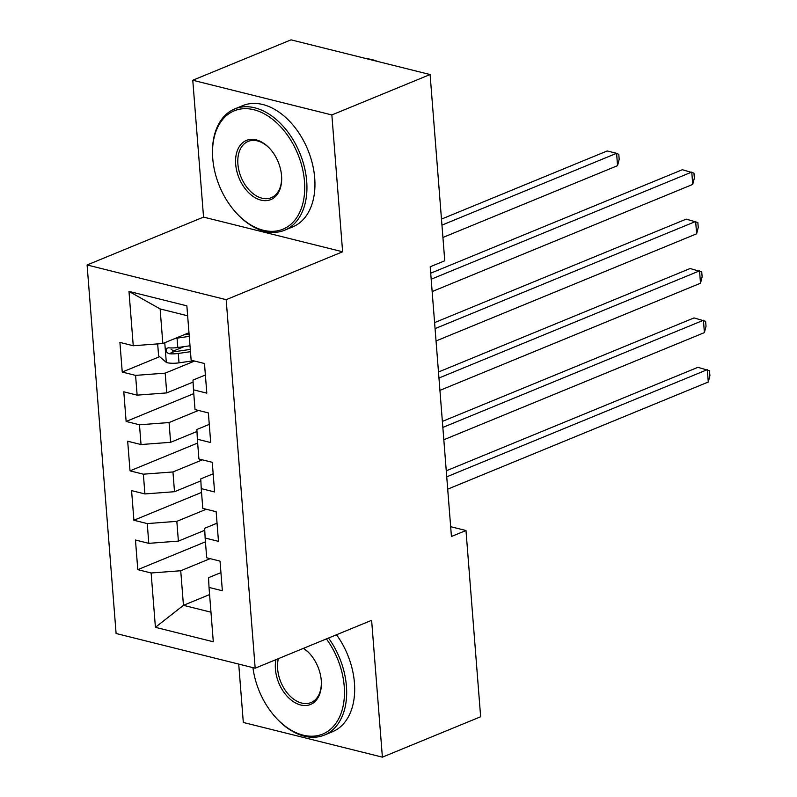<?xml version="1.0" encoding="UTF-8"?>
<svg xmlns="http://www.w3.org/2000/svg" width="797" height="797" viewBox="0 0 797 797"><rect width="100%" height="100%" fill="white"/><g stroke="black" fill="none" stroke-linecap="round" stroke-linejoin="round"><path stroke-width="1.2" d="M238.721 664.09L243.314 722.461L382.391 757.15L480.641 716.752L465.986 530.513L450.664 526.687M87.092 264.973L116.103 633.505L255.179 668.195L226.169 299.672L87.092 264.973L203.544 217.093L342.62 251.782L331.851 114.947L192.774 80.248L203.544 217.093M192.774 80.248L291.025 39.85L430.101 74.539L331.851 114.947M187.644 315.791L160.117 308.927L128.975 291.403L133.248 345.749L119.909 342.411L122.24 372.06L135.58 375.387L137.134 395.143L123.794 391.815L126.125 421.454L139.475 424.781L141.029 444.547L127.679 441.219L130.011 470.858L143.36 474.185L144.915 493.941L131.575 490.613L133.906 520.252L147.246 523.589L148.8 543.345L135.46 540.017L137.791 569.656L205.437 541.84M128.975 291.403L186.857 305.839L191.141 360.184L204.48 363.512L206.812 393.15L193.472 389.823L195.026 409.588L208.366 412.916L210.697 442.554L197.357 439.227L198.911 458.982L212.261 462.31L214.592 491.958L201.243 488.621L202.797 508.386L216.146 511.714L218.478 541.352L205.138 538.025L206.692 557.78L220.032 561.118L222.363 590.756L209.023 587.429L213.297 641.764L155.415 627.329L151.131 572.983L137.791 569.656M430.101 74.539L444.756 260.778L430.201 266.766L451.431 536.491L465.986 530.513M204.749 530.274L178.389 541.113L176.834 521.348L206.264 509.253M148.8 543.345L178.389 541.113M147.246 523.589L176.834 521.348M209.023 587.429L208.545 577.686L220.938 572.595M200.864 480.87L174.503 491.709L172.949 471.954L202.378 459.849M144.915 493.941L174.503 491.709M143.36 474.185L172.949 471.954M205.138 538.025L204.65 528.291L217.043 523.191M196.979 431.476L170.618 442.305L169.064 422.549L198.493 410.445M141.029 444.547L170.618 442.305M139.475 424.781L169.064 422.549M201.243 488.621L200.764 478.887L213.158 473.797M193.083 382.072L166.732 392.911L165.178 373.145L194.598 361.051M137.134 395.143L166.732 392.911M135.58 375.387L165.178 373.145M197.357 439.227L196.879 429.483L209.272 424.393M188.979 332.757L162.837 343.507L160.117 308.927M133.248 345.749L162.837 343.507M193.472 389.823L192.994 380.089L205.387 374.988M342.62 251.782L226.169 299.672M382.391 757.15L371.621 620.315L255.179 668.195M209.581 594.582L183.449 605.331L210.966 612.196M210.149 558.647L180.73 570.752L183.449 605.331L155.415 627.329M151.131 572.983L180.73 570.752M122.24 372.06L159.639 356.677M172.77 351.278L184.107 346.615M126.125 421.454L193.771 393.638M130.011 470.858L197.656 443.042M133.906 520.252L201.541 492.436M431.187 279.219L691.766 172.062L692.732 184.416L432.153 291.563M430.709 273.202L682.362 169.721L693.968 173.118L694.356 178.06L692.732 184.416M157.667 343.896L158.603 355.781L166.513 362.595A13.898 4.563 -4.5 0 0 179.006 362.844L193.432 360.752M175.4 338.346A13.898 4.563 -4.5 0 0 177.064 338.137L189.268 336.374M183.898 334.85L189.088 334.102M442.923 237.466L617.555 165.656L616.589 153.313L607.184 150.962L441.478 219.105M190.005 345.768L177.801 347.522A13.898 4.563 175.5 0 1 168.575 347.801L166.892 348.229L166.174 350.69L167.011 352.593L169.044 353.729A13.898 4.563 -4.5 0 0 178.269 353.45L190.473 351.696M190.294 349.415L176.775 351.367A7.083 2.321 175.5 0 1 174.274 351.577L171.026 349.176M617.555 165.656L619.179 159.31L618.791 154.369L616.589 153.313L441.956 225.123M435.072 328.613L695.651 221.466L696.618 233.81L436.039 340.967M434.594 322.606L686.257 219.115L697.853 222.522L698.242 227.464L696.618 233.81M438.958 378.017L699.537 270.86L700.513 283.214L439.934 390.371M438.489 372L690.142 268.519L701.739 271.916L702.127 276.858L700.513 283.214M212.759 158.563A63.999 42.331 -112.4 0 0 235.563 212.112A63.999 42.331 -112.4 0 0 283.692 228.888A63.999 42.331 -112.4 0 0 304.474 181.447A63.999 42.331 -112.4 0 0 254.741 109.966A63.999 42.331 -112.4 0 0 212.61 156.302A63.999 42.331 -112.4 0 0 212.759 158.563M212.61 156.302L212.57 155.515A65.573 43.377 67.6 0 1 234.766 108.91A65.573 43.377 67.6 0 1 306.696 181.278A65.573 43.377 67.6 0 1 284.649 230.203A65.573 43.377 67.6 0 1 236.081 212.699L235.563 212.112M235.693 164.282A32 21.17 67.6 0 1 246.084 140.571A32 21.17 67.6 0 1 270.143 148.959A32 21.17 67.6 0 1 281.55 175.729A32 21.17 67.6 0 1 281.62 176.854A32 21.17 67.6 0 1 260.559 200.027A32 21.17 67.6 0 1 235.693 164.282M270.412 149.258A30.425 20.124 -112.4 0 0 248.136 141.418A30.425 20.124 -112.4 0 0 237.905 164.122A30.425 20.124 -112.4 0 0 271.279 197.696A30.425 20.124 -112.4 0 0 281.6 176.456M234.766 108.91L242.776 105.612A65.573 43.377 67.6 0 1 314.705 177.99A65.573 43.377 67.6 0 1 292.658 226.916L284.649 230.203M366.451 58.669A65.573 43.377 67.6 0 1 377.658 61.459M252.928 667.637A63.999 42.331 -112.4 0 0 275.294 716.981A63.999 42.331 -112.4 0 0 323.423 733.758A63.999 42.331 -112.4 0 0 344.214 686.317A63.999 42.331 -112.4 0 0 326.391 638.915M328.503 638.038A65.573 43.377 67.6 0 1 346.426 686.147A65.573 43.377 67.6 0 1 324.379 735.083A65.573 43.377 67.6 0 1 275.822 717.569L275.294 716.981M303.617 648.28A32 21.17 67.6 0 1 309.884 653.829A32 21.17 67.6 0 1 321.281 680.598A32 21.17 67.6 0 1 321.35 681.734A32 21.17 67.6 0 1 300.29 704.897A32 21.17 67.6 0 1 275.423 669.161A32 21.17 67.6 0 1 275.901 659.677M310.143 654.128A30.425 20.124 -112.4 0 0 303.308 648.399M278.382 658.651A30.425 20.124 -112.4 0 0 277.645 668.992A30.425 20.124 -112.4 0 0 311.019 702.565A30.425 20.124 -112.4 0 0 321.33 681.335M336.513 634.751A65.573 43.377 67.6 0 1 354.436 682.86A65.573 43.377 67.6 0 1 332.389 731.785L324.379 735.083M442.843 427.421L703.422 320.264L704.399 332.618L443.819 439.765M442.375 421.404L694.028 317.923L705.624 321.321L706.022 326.262L704.399 332.618M446.738 476.815L707.318 369.669L708.284 382.012L447.705 489.169M446.26 470.808L697.913 367.317L709.519 370.725L709.908 375.666L708.284 382.012M164.76 342.72L166.314 362.426M178.269 353.45L179.006 362.844M177.064 338.137L177.801 347.522M174.274 351.577L169.044 353.729"/></g></svg>
